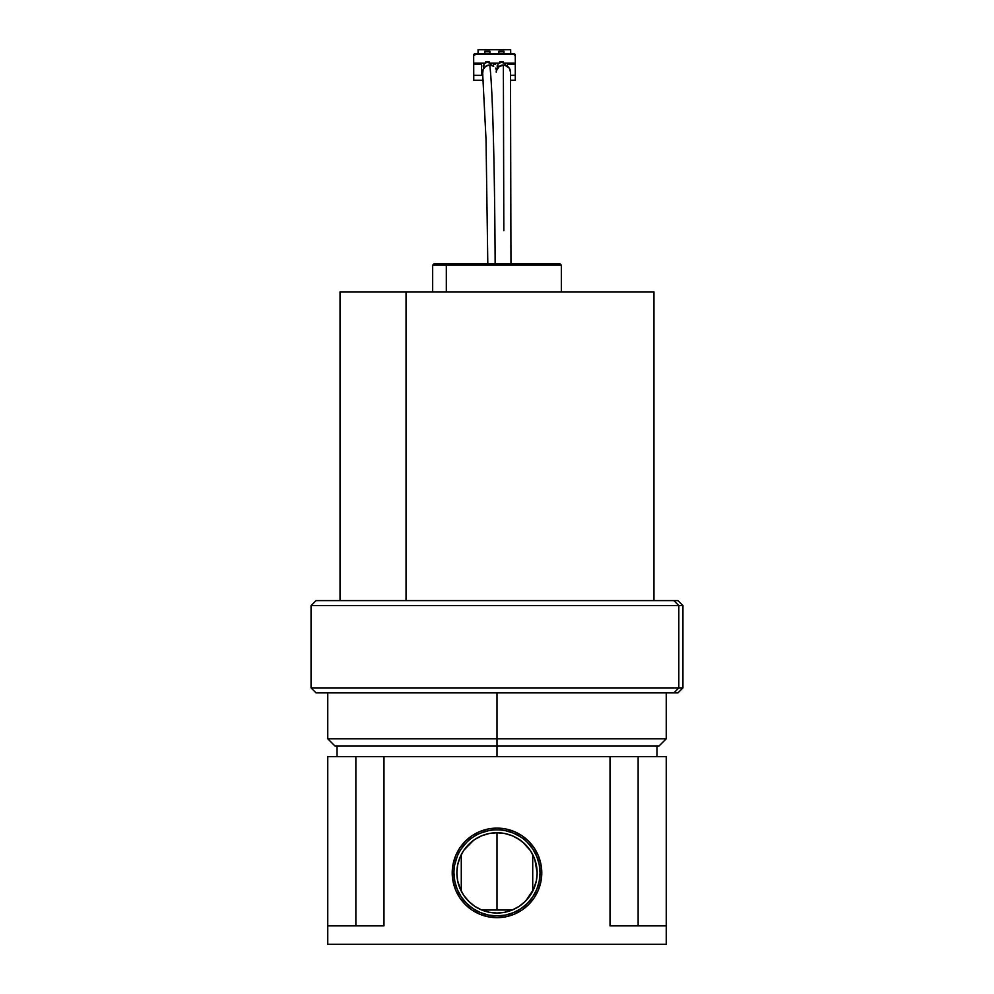 <?xml version="1.0" encoding="UTF-8"?>
<svg xmlns="http://www.w3.org/2000/svg" width="994" height="994" viewBox="0 0 994 994"><rect width="100%" height="100%" fill="white"/><g stroke="black" fill="none" stroke-linecap="round" stroke-linejoin="round"><path stroke-width="1.49" d="M453.96 872.894A43.04 43.04 0 0 0 497 915.921A43.04 43.04 0 0 0 540.04 872.894L541.78 872.894A44.78 44.78 0 0 1 497 917.661A44.78 44.78 0 0 1 452.22 872.894L453.96 872.894L452.22 872.894L453.09 864.146L455.637 855.747L459.775 848.006L465.341 841.222L472.125 835.656L479.866 831.518L488.265 828.971L497 828.114L505.735 828.971L514.134 831.518L521.875 835.656L528.659 841.222L534.225 848.006L538.363 855.747L540.91 864.146L541.78 872.894L540.91 881.628L538.363 890.028L534.225 897.768L528.659 904.552L521.875 910.119L514.134 914.256L505.735 916.803L497 917.661L488.265 916.803L479.866 914.256L472.125 910.119L465.341 904.552L459.775 897.768L455.637 890.028L453.09 881.628L452.22 872.894A44.78 44.78 0 0 1 497 828.114A44.78 44.78 0 0 1 541.78 872.894L540.04 872.894L539.208 881.28L536.76 889.357L532.784 896.799L527.429 903.322L520.906 908.678L513.476 912.654L505.399 915.101L497 915.921L488.601 915.101L480.524 912.654L473.094 908.678L466.571 903.322L461.216 896.799L457.24 889.357L454.792 881.28L453.96 872.894A43.04 43.04 0 0 1 497 829.853A43.04 43.04 0 0 1 540.04 872.894L539.208 864.494L536.76 856.418L532.784 848.975L527.429 842.452M474.859 906.366L481.692 909.995M457.65 880.783L460.769 890.164L463.689 895.283L469.404 902.03L474.585 906.18M536.375 880.634L537.133 872.894A40.133 40.133 0 0 1 497 913.026A40.133 40.133 0 0 1 456.867 872.894L457.625 880.647M524.583 902.043L530.287 895.308L533.231 890.152L536.338 880.846M518.595 906.714L512.221 910.019L519.141 906.366M519.415 906.18L520.371 905.509M327.759 781.035L327.759 774.674L327.759 781.035M461.278 854.591L461.278 891.183L461.278 854.591M529.703 849.621L525.379 844.515L519.303 839.52L512.357 835.805L504.828 833.531L497 832.748L489.147 833.531L497 832.748L497 910.019L497 832.748L504.89 833.531L511.239 835.37M512.295 909.995L512.221 910.019A40.133 40.133 0 0 1 481.779 910.019L475.393 906.714M533.753 889.021L525.913 900.726M524.385 902.229L522.372 903.981M536.077 882.051L534.573 887.008M534.834 859.487L537.133 872.894L536.511 879.951M533.405 855.996L530.336 850.553M519.315 839.52L520.247 840.166M457.488 879.963L456.867 872.894A40.133 40.133 0 0 1 497 832.748A40.133 40.133 0 0 1 537.133 872.894L536.35 865.016L534.064 857.487L530.374 850.591L522.471 841.868L515.799 837.433M497 745.922L497 756.633L497 745.922L659.109 745.922L497 745.922L497 756.633L497 738.778L497 745.922L334.891 745.922L497 745.922M334.891 745.922L327.759 738.778L497 738.778L497 692.88L497 738.778L327.759 738.778L327.759 692.88L316.042 692.88L677.958 692.88L666.241 692.88L666.241 738.778L497 738.778L666.241 738.778L659.109 745.922M381.845 756.633L327.759 756.633L355.864 756.633L355.864 925.874L355.864 756.633L383.982 756.633L383.982 925.874L327.759 925.874L327.759 944.3L666.241 944.3L666.241 925.874L610.018 925.874L610.018 756.633L383.982 756.633L383.982 925.874L327.759 925.874L327.759 756.633L327.759 944.3L666.241 944.3L666.241 925.874L610.018 925.874L610.018 756.633L383.982 756.633M610.018 756.633L638.136 756.633L638.136 925.874L638.136 756.633L666.241 756.633L612.155 756.633M666.241 756.633L666.241 925.874L666.241 756.633M532.722 891.183L532.722 854.591L532.722 891.183M478.201 837.433L474.685 839.532M483.047 835.258L489.135 833.531M473.517 840.34L463.937 850.143M463.639 850.578L461.141 854.865M457.65 865.004L458.992 860.009M497 832.748L489.172 833.531L481.643 835.805L474.697 839.52L468.621 844.515L463.626 850.591L459.924 857.524L457.638 865.053L456.867 872.894L457.638 865.029L456.867 872.894L457.638 880.721L459.924 888.251L463.626 895.184L468.621 901.272L474.697 906.255L481.643 909.97L489.172 912.256L497 913.026L504.828 912.256L512.357 909.97L519.303 906.255L525.379 901.272L530.374 895.184L534.076 888.251L536.362 880.721L537.133 872.894L536.35 865.016M459.427 886.996L457.923 882.038M468.099 900.726L463.689 895.283L460.259 889.034M471.591 903.956L469.59 902.204M473.616 905.509L471.628 903.981M481.779 910.019L512.221 910.019L481.779 910.019M459.949 857.474L457.638 865.029M489.147 833.531L481.581 835.83M512.407 835.83L504.89 833.531M454.792 864.494L457.24 856.418M461.216 848.975L466.571 842.452M480.524 833.121L488.601 830.673M505.399 830.673L513.476 833.121L520.906 837.11M536.362 865.053L534.076 857.524M340.097 291.876L406.037 291.876L406.037 600.612L406.037 291.876L340.035 291.876L653.903 291.876M677.933 692.88L673.907 692.88L678.803 687.885L678.803 605.619L673.907 600.612L316.042 600.612L311.047 605.619L678.803 605.619L311.047 605.619L311.047 687.885L678.803 687.885L311.047 687.885L316.042 692.88M315.197 605.619L311.047 605.619M677.933 600.612L673.907 600.612L678.803 605.619L682.953 605.619L678.803 605.619L678.803 687.885L682.953 687.885L678.803 687.885L673.907 692.88L316.067 692.88M677.958 692.88L682.953 687.885L682.953 605.619L677.958 600.612L316.067 600.612M503.362 79.048L503.374 65.057A7.144 6.995 179.3 0 0 496.23 72.14M510.966 263.758L510.506 71.966A7.144 6.995 179.3 0 0 503.374 65.057L503.821 230.707M496.366 70.686L499.41 66.238L504.766 65.182L509.313 68.164L510.506 72.053M495.149 263.758A243.754 6.883 -90 0 0 489.744 65.057A7.144 6.995 172.2 0 0 482.649 73.121M493.359 66.014A7.144 6.995 172.2 0 0 489.744 65.057A243.754 6.883 90 0 1 494.925 230.707M496.54 69.99A7.144 6.995 172.2 0 0 495.608 68.089L496.714 70.686M482.699 73.407L483.134 69.369L485.78 66.238L489.744 65.057L493.707 66.238M514.358 263.758L447.449 263.758A1.429 1.131 90 0 0 446.318 265.187L547.682 265.187M559.92 263.758L561.337 265.187L446.318 265.187L446.318 291.876L446.318 265.187L432.663 265.187L446.318 265.187A1.429 1.131 -90 0 1 447.449 263.758L559.734 263.758M434.552 263.758L479.642 263.758M495.596 63.169L495.608 64.299L493.359 64.299L493.347 63.169L493.335 66.002L493.335 63.169L493.359 64.299L495.608 64.299L495.596 63.169L493.347 63.169L499.82 63.169L499.82 61.79L503.188 61.79L503.188 63.169L507.412 63.169L507.425 64.299L507.412 63.169L515.277 63.156L503.188 63.169L503.188 61.79L499.82 61.79L499.82 63.169L495.596 63.169M507.425 66.287L507.425 64.299L507.425 66.287M507.387 63.169L507.4 66.263L507.387 63.169M485.755 61.802L489.135 61.802L489.135 63.181L489.123 61.802L489.135 63.181L493.347 63.169L489.135 63.181L489.123 61.802L485.755 61.802L485.755 63.181L485.755 61.802M481.556 75.333L481.543 63.181L485.755 63.181L481.543 63.181L481.556 64.312L473.678 64.312L473.666 63.181L481.543 63.181L473.666 63.181L473.666 55.751L473.678 64.312L481.556 64.312L481.556 75.333L473.678 75.333L473.678 64.312L473.678 75.333L481.556 75.333M490.937 64.486L490.937 63.169L490.937 64.486M485.755 62.05L489.123 62.038L485.755 62.05M510.543 75.308L515.29 75.308L515.29 64.299L507.425 64.299L515.29 64.299L515.277 55.726A1.404 1.379 -0.7 0 1 515.277 55.726L513.873 54.347A1.404 1.379 -0.7 0 1 515.277 55.714L515.277 80.241L515.277 75.308L510.543 75.308M515.277 55.689L515.277 55.105A1.404 1.379 179.3 0 0 513.861 53.726L513.873 54.347L475.07 54.372L473.666 55.751A1.404 1.379 -0.7 0 1 475.07 54.372L475.07 53.751A1.404 1.379 179.3 0 0 473.666 55.13L473.666 80.253L473.666 74.202L473.666 80.253L483.382 80.253L473.666 80.253L473.666 55.117L475.07 53.713L475.07 54.372L513.873 54.347L513.861 53.701L474.523 53.85L473.666 55.13L473.765 79.52M504.989 64.486L505.002 63.169L504.989 64.486M499.82 62.038L503.175 62.038L499.82 62.038M483.916 65.567L483.916 63.181L483.916 65.567M490.949 63.169L490.949 65.157L490.949 63.169M515.277 55.714L513.861 53.726L515.24 54.832M513.861 53.701L475.07 53.713L475.07 54.844L475.07 53.713L513.861 53.726M497.969 65.567L497.969 63.169L497.969 65.567M481.556 70.611L482.587 71.618L481.556 70.611M484.848 53.254L484.823 51.266L489.88 51.266L489.905 53.254L484.848 53.254L489.905 53.254L489.88 51.266L489.88 53.254L489.88 51.266L484.823 51.266L484.848 53.254M498.901 53.241L498.889 51.266L503.946 51.266L503.97 53.241L498.901 53.241L503.97 53.241L503.946 51.266L503.946 53.241L503.946 51.266L498.889 51.266L498.901 53.241M482.575 72.45L481.556 71.456L482.575 72.45M478.064 53.713L478.064 49.712L510.667 49.7L510.717 53.701L510.667 49.7L478.064 49.712L478.064 53.713M478.102 53.713L478.064 49.712L478.102 53.713M481.556 73.655L482.873 74.948L481.556 73.655M510.581 80.241L515.277 80.241L510.581 80.241M483.581 68.487L483.208 65.753L483.581 68.487M483.556 68.536L483.208 65.977L483.556 68.536M490.949 63.951L491.111 65.182L490.949 63.951M497.236 68.474L497.199 65.629L497.236 68.474M656.959 756.633L656.959 745.922M337.041 756.633L337.041 745.922M340.035 291.876L340.035 600.612M653.965 291.876L653.965 600.612M482.637 73.022L486.029 139.483L487.805 263.758M561.337 265.187L561.337 291.876M434.08 263.758L432.663 265.187L432.663 291.876"/></g></svg>
